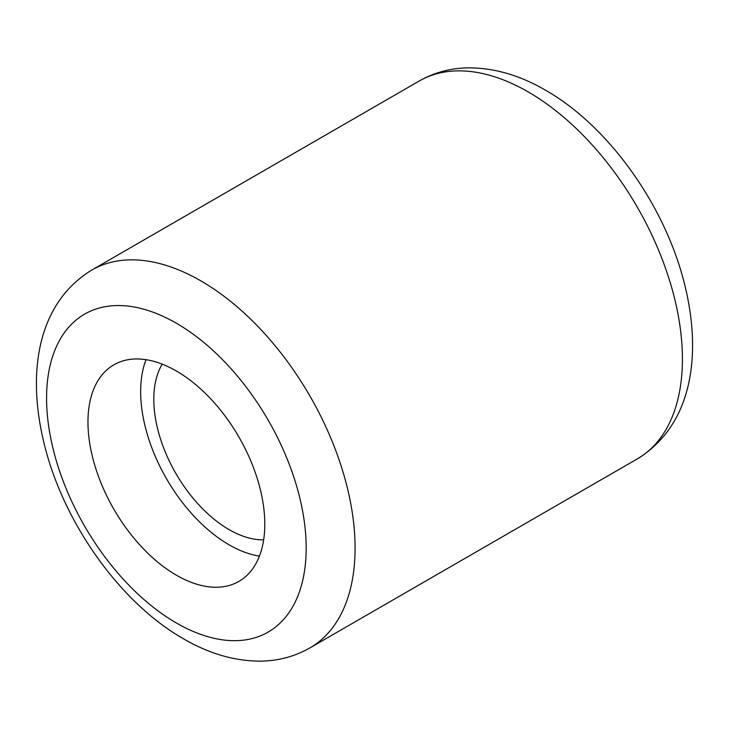 <?xml version="1.0" encoding="UTF-8"?>
<svg xmlns="http://www.w3.org/2000/svg" width="729" height="729" viewBox="0 0 729 729"><rect width="100%" height="100%" fill="white"/><g stroke="black" fill="none" stroke-linecap="round" stroke-linejoin="round"><path stroke-width="1.09" d="M259.415 556.118A125.042 72.189 60 0 1 229.052 544.791A125.042 72.189 60 0 1 146.019 359.698M176.382 575.208A125.042 72.189 60 0 1 94.697 465.02A125.042 72.189 60 0 1 113.861 364.819A125.042 72.189 60 0 1 176.382 371.015A125.042 72.189 60 0 1 258.066 481.204A125.042 72.189 60 0 1 238.902 581.396A125.042 72.189 60 0 1 176.382 575.208M263.661 539.834A106.416 61.436 60 0 1 229.052 529.591A106.416 61.436 60 0 1 162.239 364.163M637.237 458.933A218.153 125.953 -120 0 0 670.68 284.128A218.153 125.953 -120 0 0 528.161 91.89A218.153 125.953 -120 0 0 419.084 81.083L91.763 270.067A218.153 125.953 60 0 1 200.84 280.865A218.153 125.953 60 0 1 343.35 473.112A218.153 125.953 60 0 1 309.916 647.917L637.237 458.933C692.368 425.262 702.464 354.649 684.312 283.162C664.839 205.277 608.542 125.98 545.456 90.177C520.67 75.698 495.638 68.253 470.351 67.852C451.88 67.77 434.794 72.18 419.084 81.083M176.382 622.994A183.571 105.987 -120 0 0 306.18 548.053A183.571 105.987 -120 0 0 176.382 323.229A183.571 105.987 -120 0 0 46.574 398.171A183.571 105.987 -120 0 0 176.382 622.994M91.763 270.067C36.632 303.738 26.536 374.351 44.688 445.838C64.161 523.723 120.458 603.02 183.544 638.823C208.33 653.302 233.362 660.747 258.649 661.148C277.12 661.23 294.206 656.82 309.916 647.917"/></g></svg>
